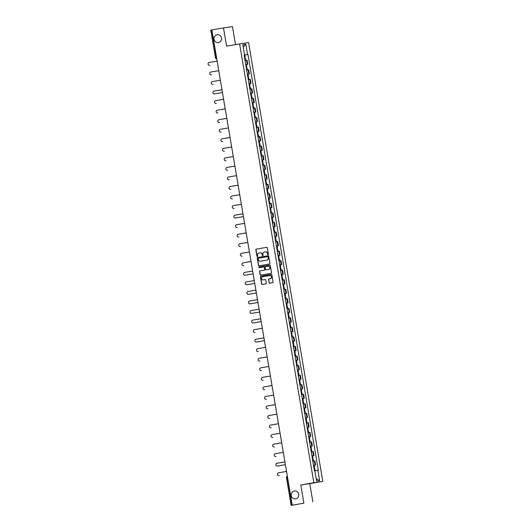 <?xml version="1.0" encoding="UTF-8"?>
<svg xmlns="http://www.w3.org/2000/svg" width="532" height="532" viewBox="0 0 532 532"><rect width="100%" height="100%" fill="white"/><g stroke="black" fill="none" stroke-linecap="round" stroke-linejoin="round"><path stroke-width="0.8" d="M268.075 254.728A0.426 0.406 -98.4 0 0 268.407 254.236L267.323 247.859A0.612 0.585 -98.4 0 0 266.665 247.353L256.318 249.122A0.612 0.585 -98.4 0 0 255.845 249.827L256.923 256.205A0.426 0.406 -98.4 0 0 257.388 256.557A0.426 0.406 -98.4 0 0 257.727 256.065L257.588 255.24A1.948 1.862 -98.4 0 1 259.104 253.006L259.962 252.86A1.948 1.862 -98.4 0 1 262.123 254.462L262.263 255.287A0.426 0.406 -98.4 0 0 262.728 255.639A0.426 0.406 -98.4 0 0 263.067 255.154L262.928 254.329A1.948 1.862 -98.4 0 1 264.437 252.088L265.302 251.942A1.948 1.862 -98.4 0 1 267.463 253.551L267.603 254.376A0.426 0.406 -98.4 0 0 268.075 254.728M294.309 491.029A3.97 3.797 -98.4 0 0 291.217 495.545A3.97 3.797 -98.4 0 0 295.632 498.863A3.97 3.797 -98.4 0 0 298.718 494.348A3.97 3.797 -98.4 0 0 294.309 491.029M217.129 34.733A3.97 3.797 -98.4 0 0 214.044 39.248A3.97 3.797 -98.4 0 0 218.453 42.567A3.97 3.797 -98.4 0 0 221.545 38.051A3.97 3.797 -98.4 0 0 217.129 34.733M269.052 282.685A0.612 0.585 -98.4 0 0 269.731 283.184L272.63 282.692A0.612 0.585 -98.4 0 0 273.102 281.993L271.899 274.904A0.612 0.585 -98.4 0 0 271.227 274.406L260.893 276.175A0.612 0.585 -98.4 0 0 260.421 276.873L261.618 283.955A0.612 0.585 -98.4 0 0 262.296 284.46L265.794 283.862A0.612 0.585 -98.4 0 0 266.266 283.157L265.754 280.131A0.612 0.585 -98.4 0 0 265.082 279.626L263.347 279.925A1.629 1.556 -98.4 0 1 261.531 278.562A1.629 1.556 -98.4 0 1 262.801 276.713L269.604 275.549A1.629 1.556 -98.4 0 1 271.413 276.906A1.629 1.556 -98.4 0 1 270.143 278.761L269.012 278.954A0.612 0.585 -98.4 0 0 268.54 279.652L269.232 282.658A0.612 0.585 -98.4 0 0 269.837 283.164M313.84 482.717L300.799 484.951L303.885 503.179L292.248 505.167L211.862 29.912L223.5 27.917L226.579 46.144L239.619 43.91L313.84 482.717L322.811 481.4L248.59 42.593L239.619 43.91M269.471 264.018A0.612 0.585 -98.4 0 0 269.943 263.32L268.74 256.231A0.612 0.585 -98.4 0 0 268.068 255.732L257.734 257.501A0.612 0.585 -98.4 0 0 257.262 258.2L258.459 265.282A0.612 0.585 -98.4 0 0 259.137 265.787L269.471 264.018M270.322 265.568L271.52 272.657A0.612 0.585 -98.4 0 1 271.047 273.355L260.713 275.124A0.612 0.585 -98.4 0 0 260.713 275.124A0.612 0.585 -98.4 0 1 260.042 274.618L259.53 271.586A0.612 0.585 -98.4 0 1 260.002 270.888L264.191 270.17A0.612 0.585 -98.4 0 0 264.663 269.471L264.324 267.463A0.612 0.585 -98.4 0 0 263.646 266.958L259.284 267.709A0.426 0.406 -98.4 0 0 259.284 267.709A0.426 0.406 -98.4 0 1 258.811 267.35A0.426 0.406 -98.4 0 1 259.144 266.865L269.644 265.069A0.612 0.585 -98.4 0 0 269.644 265.069L269.644 265.069A0.612 0.585 -98.4 0 1 270.322 265.568M303.885 503.179L291.157 505.4L286.469 477.689L287.333 477.537L292.021 505.247L291.157 505.4M235.516 44.615L232.471 26.6L223.5 27.917M312.856 501.856L309.77 483.628L322.811 481.4M210.825 30.138L211.636 29.985L216.325 57.695A1.244 0.366 80.3 0 0 216.75 58.806M245.751 64.645L247.234 64.405L246.555 60.362L245.059 60.581M246.555 60.362L247.101 60.282L247.786 64.319L245.751 64.671L246.456 64.572L246.828 66.773L246.13 66.899L246.828 66.773M247.234 64.405L247.786 64.319M248.437 76.315L247.746 76.442L248.437 76.315L248.065 74.114L247.367 74.221L249.395 73.862L248.717 69.825L246.675 70.124M247.36 74.181L249.395 73.862M249.355 85.965L250.053 85.858L249.681 83.657L248.983 83.763L251.011 83.404L250.326 79.368L248.291 79.667M248.976 83.724L251.011 83.404M250.971 95.507L251.669 95.401L251.297 93.2L250.599 93.306L252.627 92.947L251.942 88.91L249.9 89.21M250.592 93.266L252.627 92.947M252.58 105.05L253.279 104.944L252.906 102.743L252.208 102.849L254.236 102.49L253.558 98.453L251.523 98.772M252.201 102.809L254.236 102.49M254.196 114.593L254.895 114.486L254.522 112.285L253.824 112.392L255.852 112.033L255.167 107.996L253.132 108.315M253.817 112.352L255.852 112.033M255.812 124.136L256.51 124.029L256.138 121.821L255.44 121.934L257.468 121.575L256.783 117.539L254.748 117.858M255.433 121.895L257.468 121.575M257.422 133.678L258.12 133.565L257.747 131.364L257.049 131.477L259.077 131.118L258.399 127.075L256.364 127.401M257.042 131.437L259.077 131.118M259.037 143.221L259.736 143.108L259.363 140.907L258.665 141.02L260.693 140.654L260.008 136.618L257.973 136.937M258.658 140.98L260.693 140.654M260.653 152.764L261.352 152.651L260.979 150.45L260.281 150.556L262.309 150.197L261.624 146.16L259.589 146.48M260.274 150.516L262.309 150.197M262.263 162.3L262.961 162.194L262.589 159.992L261.89 160.099L263.919 159.74L263.24 155.703L261.205 156.022M261.884 160.059L263.919 159.74M263.879 171.843L264.577 171.736L264.204 169.535L263.506 169.642L265.535 169.282L264.85 165.246L262.815 165.558M263.5 169.602L265.535 169.282M265.495 181.385L266.193 181.279L265.82 179.078L265.122 179.184L267.15 178.825L266.466 174.789L264.431 175.101M265.116 179.144L267.15 178.825M267.111 190.928L267.809 190.822L267.436 188.614L266.738 188.727L268.76 188.368L268.081 184.331L266.047 184.644M266.732 188.687L268.76 188.368M268.72 200.471L269.418 200.358L269.046 198.157L268.347 198.27L270.376 197.911L269.697 193.874L267.656 194.187M268.341 198.23L270.376 197.911M270.336 210.014L271.034 209.901L270.662 207.699L269.963 207.812L271.992 207.447L271.307 203.41L269.272 203.729M269.957 207.773L271.992 207.447M271.952 219.556L272.65 219.443L272.278 217.242L271.579 217.349L273.608 216.99L272.923 212.953L270.888 213.272M271.573 217.309L273.608 216.99M275.217 226.532L273.182 226.851L275.217 226.532L274.539 222.496L272.497 222.795M276.833 236.075L274.798 236.394L276.833 236.075L276.148 232.038L274.113 232.358M278.449 245.618L276.414 245.937L278.449 245.618L277.764 241.581L275.722 241.88M280.058 255.161L278.023 255.48L280.058 255.161L279.38 251.124L277.345 251.437M281.674 264.703L279.639 265.022L281.674 264.703L280.989 260.667L278.954 260.979M283.29 274.246L281.255 274.565L283.29 274.246L282.605 270.203L280.57 270.502M284.899 283.782L282.864 284.108L284.899 283.782L284.221 279.746L282.179 280.045M284.487 293.677L286.515 293.325L285.83 289.288L283.795 289.588M284.48 293.644L286.515 293.325M286.103 303.213L288.131 302.868L287.446 298.831L285.411 299.13M286.096 303.187L288.131 302.868M287.712 312.756L289.74 312.41L289.062 308.374L287.021 308.673M287.706 312.73L289.74 312.41M289.328 322.299L291.356 321.953L290.672 317.917L288.637 318.216M289.322 322.272L291.356 321.953M290.944 331.842L292.972 331.496L292.287 327.459L290.253 327.759M290.938 331.815L292.972 331.496M292.553 341.384L294.588 341.039L293.903 337.002L291.862 337.295M292.553 341.358L294.588 341.039M294.169 350.927L296.198 350.575L295.519 346.538L293.484 346.864M294.163 350.901L296.198 350.575M296.856 362.571L296.158 362.698L296.856 362.571L296.484 360.37L295.785 360.477L297.814 360.117L297.129 356.081L295.094 356.38M295.779 360.437L297.814 360.117M298.472 372.114L297.774 372.24L298.472 372.114L298.1 369.913L297.401 370.019L299.43 369.66L298.745 365.624L296.703 365.923M297.395 369.979L299.43 369.66M300.081 381.657L299.39 381.783L300.081 381.657L299.709 379.456L299.011 379.562L301.039 379.203L300.361 375.166L298.319 375.466M299.004 379.522L301.039 379.203M301.697 391.2L300.999 391.326L301.697 391.2L301.325 388.998L300.627 389.105L302.655 388.746L301.97 384.709L299.935 385.008M300.62 389.065L302.655 388.746M303.313 400.742L302.615 400.869L303.313 400.742L302.941 398.541L302.243 398.648L304.271 398.288L303.586 394.252L301.544 394.551M302.236 398.608L304.271 398.288M304.922 410.285L304.231 410.411L304.922 410.285L304.55 408.077L303.852 408.19L305.88 407.831L305.202 403.795L303.16 404.094M303.845 408.15L305.88 407.831M306.538 419.821L305.847 419.948L306.538 419.821L306.166 417.62L305.468 417.733L307.496 417.374L306.811 413.331L304.776 413.63M305.461 417.693L307.496 417.374M307.077 427.263L309.112 426.91L308.427 422.874L306.392 423.173M307.077 427.236L309.112 426.91M309.764 438.907L309.072 439.033L309.764 438.907L309.391 436.706L308.693 436.812L310.721 436.453L310.043 432.416L308.001 432.716M308.686 436.772L310.721 436.453M310.681 448.556L311.38 448.449L311.007 446.248L310.309 446.355L312.337 445.996L311.652 441.959L309.617 442.258M310.302 446.315L312.337 445.996M312.297 458.099L312.996 457.992L312.623 455.791L311.925 455.897L313.953 455.538L313.268 451.502L311.233 451.821M311.918 455.858L313.953 455.538M313.913 467.641L314.612 467.535L314.239 465.334L313.541 465.44L315.562 465.081L314.884 461.044L312.849 461.364M313.534 465.4L315.562 465.081M244.128 55.049L244.547 54.976L242.805 44.701L245.824 44.256L247.56 54.53L244.135 55.095M314.877 470.813L318.309 470.275L247.978 54.47L247.56 54.53M317.89 470.335L319.626 480.615L316.613 481.054L314.871 470.78L314.452 470.84L244.122 55.035L244.547 54.976M300.799 484.951L309.77 483.628M245.212 57.23L244.514 57.356L245.212 57.23L244.84 55.029L244.141 55.142L247.978 54.47M245.824 44.256L243.224 47.162M316.214 478.707L319.626 480.615M268.155 254.702A0.426 0.406 -98.4 0 1 267.782 254.349L267.643 253.525A1.948 1.862 -98.4 0 0 265.481 251.915L265.382 251.929M260.048 252.846L260.141 252.833A1.948 1.862 -98.4 0 1 262.303 254.436L262.442 255.26A0.426 0.406 -98.4 0 0 262.815 255.619M266.718 247.347L256.497 249.102A0.612 0.585 -98.4 0 0 256.025 249.801L257.102 256.178A0.426 0.406 -98.4 0 0 257.475 256.53M268.135 255.726L257.914 257.475A0.612 0.585 -98.4 0 0 257.441 258.173L258.638 265.255A0.612 0.585 -98.4 0 0 259.25 265.767M268.048 257.029A0.426 0.406 -98.4 0 0 267.576 256.683L258.512 258.233A0.426 0.406 -98.4 0 0 258.18 258.725L258.326 259.596A1.948 1.862 -98.4 0 0 260.487 261.199L266.685 260.141A1.948 1.862 -98.4 0 0 268.201 257.9L268.228 257.003A0.426 0.406 -98.4 0 0 267.756 256.657L267.769 256.65M268.228 257.003L268.381 257.874A1.948 1.862 -98.4 0 1 266.865 260.115L260.667 261.172M263.839 266.931L263.825 266.931A0.612 0.585 -98.4 0 0 263.825 266.931A0.612 0.585 -98.4 0 1 264.504 267.436L264.843 269.445A0.612 0.585 -98.4 0 1 264.371 270.143L260.181 270.861A0.612 0.585 -98.4 0 0 259.709 271.559L260.221 274.592A0.612 0.585 -98.4 0 0 260.826 275.104M269.717 265.062L259.323 266.838A0.426 0.406 -98.4 0 0 259.41 267.689M268.54 269.425A1.629 1.556 -98.4 0 0 269.804 267.576A1.629 1.556 -98.4 0 0 267.995 266.213L265.601 266.625A0.612 0.585 -98.4 0 0 265.129 267.323L265.468 269.338A0.612 0.585 -98.4 0 0 266.14 269.837L268.72 269.398A1.629 1.556 -98.4 0 0 269.983 267.549A1.629 1.556 -98.4 0 0 268.175 266.186L268.068 266.206M268.72 269.398L266.319 269.81M269.671 275.536L269.784 275.523A1.629 1.556 -98.4 0 1 271.593 276.879A1.629 1.556 -98.4 0 1 270.322 278.735L269.192 278.928A0.612 0.585 -98.4 0 0 268.72 279.626L269.232 282.658M265.149 279.619L263.526 279.899M271.293 274.399L261.072 276.148A0.612 0.585 -98.4 0 0 260.6 276.846L261.797 283.928A0.612 0.585 -98.4 0 0 262.409 284.44M244.687 58.38L245.385 58.274L245.757 60.475M217.142 61.127L209.189 62.49A1.43 1.363 -98.4 0 0 208.078 64.113A1.43 1.363 -98.4 0 0 209.661 65.303L209.901 65.27A1.43 1.363 81.6 0 1 209.834 65.276M246.303 67.923L247.001 67.817L247.373 70.018M218.758 70.67L210.805 72.033A1.43 1.363 -98.4 0 0 209.694 73.655A1.43 1.363 -98.4 0 0 211.277 74.846L211.51 74.812A1.43 1.363 81.6 0 1 211.45 74.819M247.919 77.466L248.617 77.359L248.989 79.561M220.368 80.212L212.414 81.576A1.43 1.363 -98.4 0 0 211.304 83.198A1.43 1.363 -98.4 0 0 212.893 84.389L213.126 84.355A1.43 1.363 81.6 0 1 213.093 84.355A1.43 1.363 81.6 0 1 213.066 84.362M249.528 87.009L250.226 86.896L250.599 89.103M221.984 89.755L214.03 91.118A1.43 1.363 -98.4 0 0 212.92 92.734A1.43 1.363 -98.4 0 0 214.509 93.931L222.456 92.568M250.053 85.858L249.355 85.985M222.462 92.575L214.742 93.898A1.43 1.363 81.6 0 1 214.675 93.905M251.144 96.551L251.842 96.438L252.215 98.639L251.523 98.766M251.516 98.753L252.215 98.639M223.6 99.298L215.646 100.654A1.43 1.363 -98.4 0 0 214.536 102.277A1.43 1.363 -98.4 0 0 216.118 103.474L216.351 103.434A1.43 1.363 81.6 0 1 216.291 103.447M251.669 95.401L250.971 95.527M252.76 106.094L253.458 105.981L253.831 108.182L253.132 108.309L253.831 108.182M225.209 108.841L217.256 110.197A1.43 1.363 -98.4 0 0 216.145 111.82A1.43 1.363 -98.4 0 0 217.734 113.01L217.967 112.977A1.43 1.363 81.6 0 1 217.907 112.99L217.701 113.017M253.279 104.944L252.587 105.07M254.369 115.63L255.067 115.524L255.44 117.725L254.748 117.851M254.742 117.838L255.44 117.725M226.825 118.377L218.871 119.74A1.43 1.363 -98.4 0 0 217.761 121.363A1.43 1.363 -98.4 0 0 219.35 122.553L219.583 122.52A1.43 1.363 81.6 0 1 219.517 122.533M254.895 114.486L254.196 114.613M255.985 125.173L256.683 125.067L257.056 127.268L256.364 127.394L257.056 127.268M228.441 127.919L220.487 129.283A1.43 1.363 -98.4 0 0 219.377 130.905A1.43 1.363 -98.4 0 0 220.96 132.096L221.192 132.062A1.43 1.363 81.6 0 1 221.132 132.069M256.51 124.029L255.812 124.156M257.601 134.716L258.299 134.609L258.672 136.81M230.05 137.462L222.097 138.825A1.43 1.363 -98.4 0 0 220.993 140.448A1.43 1.363 -98.4 0 0 222.576 141.638L222.808 141.605A1.43 1.363 81.6 0 1 222.748 141.612M258.12 133.565L257.428 133.692M259.217 144.258L259.915 144.152L260.288 146.353M231.666 147.005L223.713 148.368A1.43 1.363 -98.4 0 0 222.602 149.991A1.43 1.363 -98.4 0 0 224.191 151.181L224.424 151.148A1.43 1.363 81.6 0 1 224.364 151.155M259.736 143.108L259.044 143.234M260.826 153.801L261.525 153.688L261.897 155.896M233.282 156.548L225.329 157.911A1.43 1.363 -98.4 0 0 224.218 159.527A1.43 1.363 -98.4 0 0 225.801 160.724L226.034 160.691A1.43 1.363 81.6 0 1 225.974 160.697M261.352 152.651L260.653 152.777M262.442 163.344L263.141 163.231L263.513 165.432M234.891 166.09L226.938 167.454A1.43 1.363 -98.4 0 0 225.834 169.07A1.43 1.363 -98.4 0 0 227.417 170.267L227.649 170.233A1.43 1.363 81.6 0 1 227.59 170.24M262.961 162.194L262.269 162.32M264.058 172.887L264.756 172.774L265.129 174.975M236.507 175.633L228.554 176.99A1.43 1.363 -98.4 0 0 227.443 178.612A1.43 1.363 -98.4 0 0 229.033 179.809L229.265 179.769A1.43 1.363 81.6 0 1 229.206 179.783M264.577 171.736L263.885 171.863M265.668 182.429L266.366 182.316L266.738 184.518M238.123 185.176L230.17 186.532A1.43 1.363 -98.4 0 0 229.059 188.155A1.43 1.363 -98.4 0 0 230.642 189.345L230.881 189.312A1.43 1.363 81.6 0 1 230.815 189.326M266.193 181.279L265.495 181.405M267.283 191.966L267.982 191.859L268.354 194.06M239.739 194.712L231.786 196.075A1.43 1.363 -98.4 0 0 230.675 197.698A1.43 1.363 -98.4 0 0 232.258 198.888L232.491 198.855A1.43 1.363 81.6 0 1 232.431 198.862M267.809 190.822L267.111 190.948M268.899 201.508L269.598 201.402L269.97 203.603M241.348 204.255L233.395 205.618A1.43 1.363 -98.4 0 0 232.285 207.241A1.43 1.363 -98.4 0 0 233.874 208.431L234.107 208.398A1.43 1.363 81.6 0 1 234.047 208.404M269.418 200.358L268.727 200.484M270.509 211.051L271.207 210.945L271.579 213.146M242.964 213.798L235.011 215.161A1.43 1.363 -98.4 0 0 233.9 216.783A1.43 1.363 -98.4 0 0 235.483 217.974L243.437 216.61M271.034 209.901L270.336 210.027M243.443 216.617L235.723 217.94A1.43 1.363 81.6 0 1 235.656 217.947M272.125 220.594L272.823 220.487L273.195 222.689M244.58 223.34L236.627 224.703A1.43 1.363 -98.4 0 0 235.516 226.326A1.43 1.363 -98.4 0 0 237.099 227.516L237.332 227.483A1.43 1.363 81.6 0 1 237.272 227.49M272.65 219.443L271.952 219.57M273.741 230.137L274.439 230.023L274.811 232.231M246.19 232.883L238.236 234.246A1.43 1.363 -98.4 0 0 237.126 235.862A1.43 1.363 -98.4 0 0 238.715 237.059L238.948 237.026A1.43 1.363 81.6 0 1 238.915 237.026A1.43 1.363 81.6 0 1 238.888 237.033L238.682 237.059M273.561 229.093L274.259 228.986L273.568 229.112M273.189 226.891L273.887 226.785L274.259 228.986M275.35 239.679L276.048 239.566L276.421 241.767M247.806 242.426L239.852 243.782A1.43 1.363 -98.4 0 0 238.742 245.405A1.43 1.363 -98.4 0 0 240.331 246.602L240.564 246.562A1.43 1.363 81.6 0 1 240.497 246.575M275.177 238.635L275.875 238.529L275.177 238.655M274.805 236.434L275.503 236.328L275.875 238.529M276.966 249.222L277.664 249.109L278.037 251.31M249.422 251.969L241.468 253.325A1.43 1.363 -98.4 0 0 240.358 254.948A1.43 1.363 -98.4 0 0 241.94 256.138L242.173 256.105A1.43 1.363 81.6 0 1 242.113 256.118M276.793 248.178L277.491 248.072L276.793 248.198M276.421 245.977L277.119 245.87L277.491 248.072M278.582 258.758L279.28 258.652L279.652 260.853M251.031 261.505L243.077 262.868A1.43 1.363 -98.4 0 0 241.974 264.49A1.43 1.363 -98.4 0 0 243.556 265.681L243.789 265.648A1.43 1.363 81.6 0 1 243.729 265.661M278.402 257.721L279.101 257.614L278.409 257.741M278.03 255.52L278.728 255.413L279.101 257.614M280.198 268.301L280.896 268.195L281.268 270.396M252.647 271.047L244.693 272.411A1.43 1.363 -98.4 0 0 243.583 274.033A1.43 1.363 -98.4 0 0 245.172 275.224L253.126 273.86M280.018 267.264L280.716 267.157L280.025 267.283M279.646 265.062L280.344 264.949L280.716 267.157M253.126 273.867L245.405 275.19A1.43 1.363 81.6 0 1 245.338 275.197M281.807 277.844L282.505 277.737L282.878 279.938M254.263 280.59L246.309 281.953A1.43 1.363 -98.4 0 0 245.199 283.576A1.43 1.363 -98.4 0 0 246.782 284.766L254.735 283.403M281.634 276.806L282.332 276.693L281.634 276.82M281.262 274.605L281.96 274.492L282.332 276.693M254.735 283.41L247.014 284.733A1.43 1.363 81.6 0 1 246.954 284.74M283.423 287.386L284.121 287.28L284.494 289.481M255.872 290.133L247.919 291.496A1.43 1.363 -98.4 0 0 246.815 293.119A1.43 1.363 -98.4 0 0 248.397 294.309L256.351 292.946M283.243 286.349L283.942 286.236L283.25 286.362M282.871 284.148L283.569 284.035L283.942 286.236M256.351 292.952L248.63 294.276A1.43 1.363 81.6 0 1 248.57 294.282M285.039 296.929L285.737 296.816L286.11 299.024M257.488 299.676L249.535 301.039A1.43 1.363 -98.4 0 0 248.424 302.655A1.43 1.363 -98.4 0 0 250.013 303.852L257.967 302.489M284.859 295.892L285.558 295.779L284.866 295.905M284.487 293.684L285.185 293.578L285.558 295.779M257.967 302.495L250.246 303.819A1.43 1.363 81.6 0 1 250.213 303.819A1.43 1.363 81.6 0 1 250.186 303.825M286.648 306.472L287.347 306.359L287.719 308.56M259.104 309.218L251.151 310.582A1.43 1.363 -98.4 0 0 250.04 312.198A1.43 1.363 -98.4 0 0 251.623 313.395L259.576 312.031M286.475 305.428L287.174 305.321L286.475 305.448M286.103 303.227L286.801 303.12L287.174 305.321M259.576 312.038L251.855 313.361A1.43 1.363 81.6 0 1 251.796 313.368M288.264 316.015L288.962 315.902L289.335 318.103M260.713 318.761L252.767 320.118A1.43 1.363 -98.4 0 0 251.656 321.74A1.43 1.363 -98.4 0 0 253.239 322.937L261.192 321.574M288.091 314.971L288.79 314.864L288.091 314.991M287.719 312.769L288.411 312.663L288.79 314.864M261.192 321.581L253.471 322.897A1.43 1.363 81.6 0 1 253.412 322.911M289.88 325.557L290.578 325.444L290.951 327.646M262.329 328.304L254.376 329.66A1.43 1.363 -98.4 0 0 253.265 331.283A1.43 1.363 -98.4 0 0 254.855 332.473L255.087 332.44A1.43 1.363 81.6 0 1 255.028 332.453M289.701 324.513L290.399 324.407L289.707 324.533M289.328 322.312L290.026 322.206L290.399 324.407M291.489 335.094L292.188 334.987L292.56 337.188M263.945 337.84L255.992 339.203A1.43 1.363 -98.4 0 0 254.881 340.826A1.43 1.363 -98.4 0 0 256.464 342.016L264.417 340.653M291.317 334.056L292.015 333.95L291.317 334.076M290.944 331.855L291.642 331.742L292.015 333.95M264.424 340.66L256.703 341.983A1.43 1.363 81.6 0 1 256.637 341.99M293.105 344.636L293.804 344.53L294.176 346.731L293.478 346.857M293.478 346.837L294.176 346.731M265.561 347.383L257.608 348.746A1.43 1.363 -98.4 0 0 256.497 350.369A1.43 1.363 -98.4 0 0 258.08 351.559L258.313 351.526A1.43 1.363 81.6 0 1 258.253 351.532M292.933 343.599L293.631 343.486L292.933 343.612M292.56 341.398L293.258 341.285L293.631 343.486M294.721 354.179L295.42 354.073L295.792 356.274M267.17 356.925L259.217 358.289A1.43 1.363 -98.4 0 0 258.106 359.911A1.43 1.363 -98.4 0 0 259.696 361.102L259.929 361.068A1.43 1.363 81.6 0 1 259.869 361.075L259.663 361.108M294.542 353.142L295.24 353.029L294.548 353.155M294.169 350.94L294.868 350.827L295.24 353.029M296.331 363.722L297.029 363.615L297.401 365.817M268.786 366.468L260.833 367.831A1.43 1.363 -98.4 0 0 259.722 369.454A1.43 1.363 -98.4 0 0 261.312 370.644L261.545 370.611A1.43 1.363 81.6 0 1 261.478 370.618M297.947 373.264L298.645 373.151L299.017 375.359M270.402 376.011L262.449 377.374A1.43 1.363 -98.4 0 0 261.338 378.99A1.43 1.363 -98.4 0 0 262.921 380.187L263.154 380.154A1.43 1.363 81.6 0 1 263.094 380.161M299.563 382.807L300.261 382.694L300.633 384.895M272.012 385.554L264.058 386.91A1.43 1.363 -98.4 0 0 262.948 388.533A1.43 1.363 -98.4 0 0 264.537 389.73L264.77 389.69A1.43 1.363 81.6 0 1 264.71 389.703M301.172 392.35L301.87 392.237L302.243 394.438M273.628 395.096L265.674 396.453A1.43 1.363 -98.4 0 0 264.564 398.076A1.43 1.363 -98.4 0 0 266.153 399.266L266.386 399.233A1.43 1.363 81.6 0 1 266.319 399.246M302.788 401.886L303.486 401.78L303.858 403.981M275.243 404.633L267.29 405.996A1.43 1.363 -98.4 0 0 266.18 407.618A1.43 1.363 -98.4 0 0 267.762 408.809L267.995 408.776A1.43 1.363 81.6 0 1 267.935 408.789M304.404 411.429L305.102 411.322L305.474 413.524M276.853 414.175L268.899 415.539A1.43 1.363 -98.4 0 0 267.796 417.161A1.43 1.363 -98.4 0 0 269.378 418.352L269.611 418.318A1.43 1.363 81.6 0 1 269.551 418.325M306.02 420.972L306.718 420.865L307.09 423.066M278.469 423.718L270.515 425.081A1.43 1.363 -98.4 0 0 269.405 426.704A1.43 1.363 -98.4 0 0 270.994 427.894L271.227 427.861A1.43 1.363 81.6 0 1 271.167 427.868M307.629 430.514L308.327 430.408L308.7 432.609M280.085 433.261L272.131 434.624A1.43 1.363 -98.4 0 0 271.021 436.247A1.43 1.363 -98.4 0 0 272.603 437.437L272.836 437.404A1.43 1.363 81.6 0 1 272.776 437.41M307.456 429.477L308.154 429.364L307.456 429.49M307.084 427.276L307.782 427.163L308.154 429.364M309.245 440.057L309.943 439.944L310.316 442.152M281.694 442.804L273.741 444.167A1.43 1.363 -98.4 0 0 272.637 445.783A1.43 1.363 -98.4 0 0 274.219 446.98L274.452 446.947A1.43 1.363 81.6 0 1 274.392 446.953M310.861 449.6L311.559 449.487L311.932 451.688L311.233 451.814L311.932 451.688M283.31 452.346L275.357 453.71A1.43 1.363 -98.4 0 0 274.246 455.326A1.43 1.363 -98.4 0 0 275.835 456.523L276.068 456.489A1.43 1.363 81.6 0 1 276.035 456.489A1.43 1.363 81.6 0 1 276.008 456.496M311.38 448.449L310.688 448.576M312.47 459.143L313.168 459.03L313.541 461.231L312.849 461.357L313.541 461.231M284.926 461.889L276.973 463.246A1.43 1.363 -98.4 0 0 275.862 464.868A1.43 1.363 -98.4 0 0 277.445 466.065L285.398 464.702M312.996 457.992L312.297 458.118M285.405 464.709L277.684 466.025A1.43 1.363 81.6 0 1 277.618 466.039M314.086 468.685L314.784 468.572L315.157 470.773M286.542 471.432L278.588 472.788A1.43 1.363 -98.4 0 0 277.478 474.411A1.43 1.363 -98.4 0 0 279.061 475.601L279.293 475.568A1.43 1.363 81.6 0 1 279.233 475.581M314.612 467.535L313.913 467.661M313.401 455.618L312.723 451.582M311.792 446.075L311.107 442.039M310.176 436.533L309.491 432.496M308.56 426.99L307.882 422.953M306.951 417.454L306.266 413.417M305.335 407.911L304.65 403.874M303.719 398.368L303.041 394.332M302.11 388.826L301.425 384.789M300.494 379.283L299.809 375.246M298.878 369.74L298.199 365.703M297.268 360.197L296.583 356.161M295.652 350.661L294.967 346.618M294.036 341.118L293.358 337.082M292.427 331.576L291.742 327.539M290.811 322.033L290.126 317.996M289.195 312.49L288.51 308.454M287.579 302.947L286.901 298.911M285.97 293.405L285.285 289.368M284.354 283.862L283.669 279.825M282.738 274.326L282.06 270.289M281.129 264.783L280.444 260.747M279.513 255.24L278.828 251.204M277.897 245.698L277.219 241.661M276.288 236.155L275.603 232.118M274.672 226.612L273.987 222.576M273.056 217.069L272.377 213.033M271.446 207.533L270.761 203.49M269.83 197.99L269.145 193.954M268.214 188.448L267.536 184.411M266.599 178.905L265.92 174.868M264.989 169.362L264.304 165.326M263.373 159.819L262.688 155.783M261.757 150.277L261.079 146.24M260.148 140.734L259.463 136.697M258.532 131.198L257.847 127.161M256.916 121.655L256.238 117.619M255.307 112.112L254.622 108.076M253.691 102.57L253.006 98.533M252.075 93.027L251.397 88.99M250.466 83.484L249.781 79.448M248.85 73.941L248.165 69.905M315.017 465.161L314.339 461.124M216.557 57.656L215.46 57.848A1.244 1.244 0 0 0 216.763 58.879A1.244 1.184 -98.4 0 1 215.513 57.842L210.772 30.144M287.566 477.497L287.333 477.537A1.244 0.366 80.3 0 1 287.373 476.359M286.522 477.683L286.469 477.689A1.244 1.244 0 0 1 287.36 476.286"/></g></svg>
